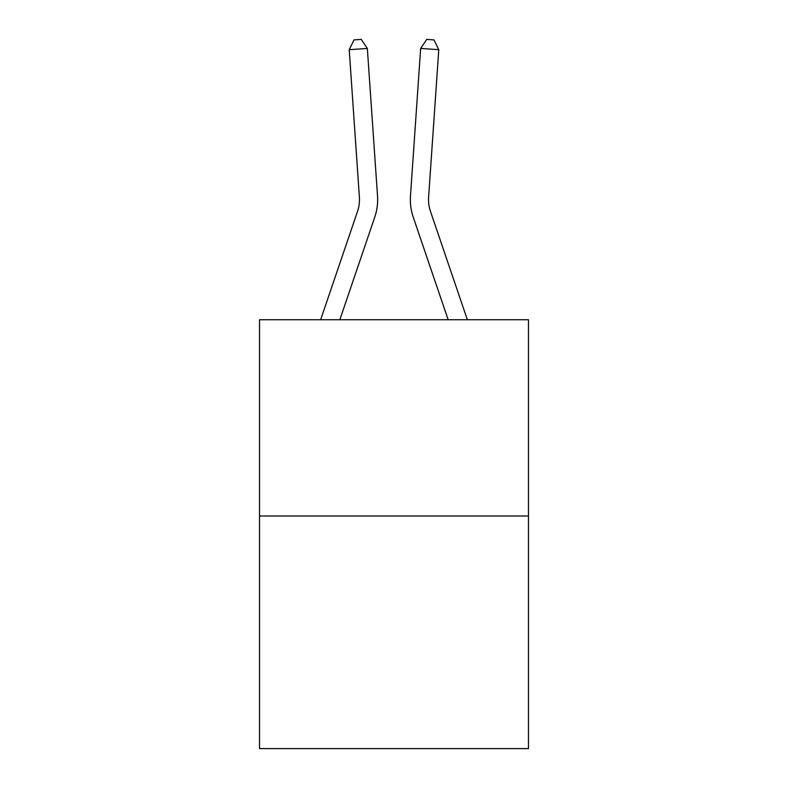<?xml version="1.0" encoding="UTF-8"?>
<svg xmlns="http://www.w3.org/2000/svg" width="788" height="788" viewBox="0 0 788 788"><rect width="100%" height="100%" fill="white"/><g stroke="black" fill="none" stroke-linecap="round" stroke-linejoin="round"><path stroke-width="1.18" d="M528.472 516.002L528.472 319.741L259.528 319.741L259.528 748.6L528.472 748.6L528.472 516.002L259.528 516.002M320.637 319.741L357.535 211.381A36.346 36.346 0 0 0 359.387 197.167L349.222 49.703L367.346 48.452L377.521 195.917A54.52 54.52 0 0 1 374.733 217.232L339.835 319.741M467.363 319.741L430.465 211.381A36.346 36.346 0 0 1 428.613 197.167L438.778 49.703L420.654 48.452L410.479 195.917A54.52 54.52 0.4 0 0 413.267 217.232L448.165 319.741L413.267 217.232M357.535 211.381A36.346 36.346 0 0 0 359.387 197.167A36.346 36.346 0 0 1 357.535 211.381A36.346 36.346 0 0 0 359.387 197.167A36.346 36.346 0 0 1 357.535 211.381A36.346 36.346 0 0 0 359.387 197.167A36.346 36.346 0 0 1 357.535 211.381A36.346 36.346 0 0 0 359.387 197.167A36.346 36.346 0 0 1 357.535 211.381A36.346 36.346 0 0 0 359.387 197.167A36.346 36.346 0 0 1 357.535 211.381A36.346 36.346 0 0 0 359.387 197.167M349.222 49.703L354.009 39.902L361.259 39.4L367.346 48.452M430.465 211.381A36.346 36.346 -179.6 0 1 428.613 197.167M438.778 49.703L433.991 39.902L426.741 39.4L420.654 48.452L410.479 195.917"/></g></svg>
